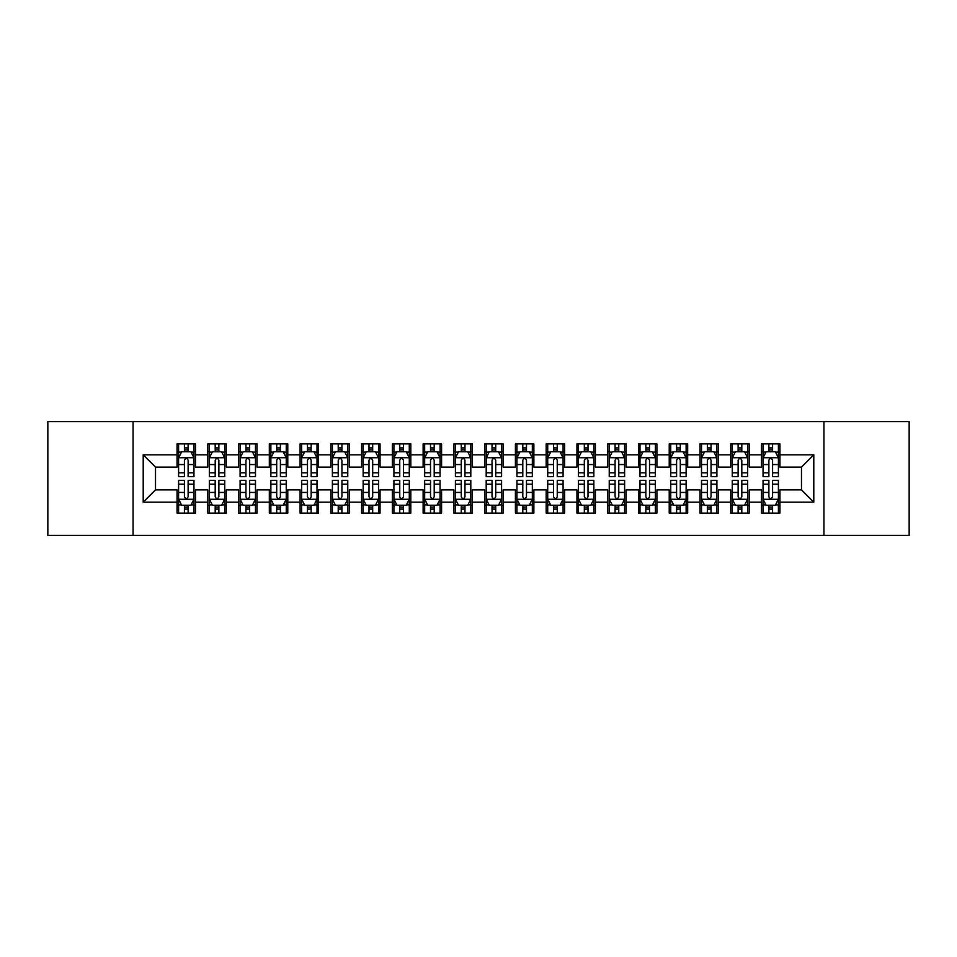 <?xml version="1.0" encoding="UTF-8"?>
<svg xmlns="http://www.w3.org/2000/svg" width="957" height="957" viewBox="0 0 957 957"><rect width="100%" height="100%" fill="white"/><g stroke="black" fill="none" stroke-linecap="round" stroke-linejoin="round"><path stroke-width="1.44" d="M823.941 535.406L909.15 535.406L909.15 421.594L823.941 421.594L823.941 535.406L133.059 535.406L133.059 421.594L47.85 421.594L47.85 535.406L133.059 535.406M823.941 421.594L133.059 421.594M143.203 502.186L143.203 454.814L177.045 454.814L177.045 467.124L155.513 467.124L155.513 489.876L143.203 502.186L177.045 502.186L177.045 513.108L195.503 513.108L195.503 502.186L207.801 502.186L207.801 513.108L226.259 513.108L226.259 502.186L238.568 502.186L238.568 513.108L257.026 513.108L257.026 502.186L269.324 502.186L269.324 513.108L287.782 513.108L287.782 502.186L300.091 502.186L300.091 513.108L318.549 513.108L318.549 502.186L330.847 502.186L330.847 513.108L349.305 513.108L349.305 502.186L361.614 502.186L361.614 513.108L380.061 513.108L380.061 502.186L392.37 502.186L392.37 513.108L410.828 513.108L410.828 502.186L423.126 502.186L423.126 513.108L441.584 513.108L441.584 502.186L453.893 502.186L453.893 513.108L472.351 513.108L472.351 502.186L484.649 502.186L484.649 513.108L503.107 513.108L503.107 502.186L515.416 502.186L515.416 513.108L533.874 513.108L533.874 502.186L546.172 502.186L546.172 513.108L564.63 513.108L564.63 502.186L576.939 502.186L576.939 513.108L595.386 513.108L595.386 502.186L607.695 502.186L607.695 513.108L626.153 513.108L626.153 502.186L638.451 502.186L638.451 513.108L656.909 513.108L656.909 502.186L669.218 502.186L669.218 513.108L687.676 513.108L687.676 502.186L699.974 502.186L699.974 513.108L718.432 513.108L718.432 502.186L730.741 502.186L730.741 513.108L749.199 513.108L749.199 502.186L761.497 502.186L761.497 513.108L779.955 513.108L779.955 489.876L801.488 489.876L801.488 467.124L779.955 467.124L779.955 454.814L813.797 454.814L813.797 502.186L779.955 502.186M779.955 454.814L779.955 443.892L761.497 443.892L761.497 454.814L749.199 454.814L749.199 443.892L730.741 443.892L730.741 454.814L718.432 454.814L718.432 443.892L699.974 443.892L699.974 454.814L687.676 454.814L687.676 443.892L669.218 443.892L669.218 454.814L656.909 454.814L656.909 443.892L638.451 443.892L638.451 454.814L626.153 454.814L626.153 443.892L607.695 443.892L607.695 454.814L595.386 454.814L595.386 443.892L576.939 443.892L576.939 454.814L564.63 454.814L564.63 443.892L546.172 443.892L546.172 454.814L533.874 454.814L533.874 443.892L515.416 443.892L515.416 454.814L503.107 454.814L503.107 443.892L484.649 443.892L484.649 454.814L472.351 454.814L472.351 443.892L453.893 443.892L453.893 454.814L441.584 454.814L441.584 443.892L423.126 443.892L423.126 454.814L410.828 454.814L410.828 443.892L392.37 443.892L392.37 454.814L380.061 454.814L380.061 443.892L361.614 443.892L361.614 454.814L349.305 454.814L349.305 443.892L330.847 443.892L330.847 454.814L318.549 454.814L318.549 443.892L300.091 443.892L300.091 454.814L287.782 454.814L287.782 443.892L269.324 443.892L269.324 454.814L257.026 454.814L257.026 443.892L238.568 443.892L238.568 454.814L226.259 454.814L226.259 443.892L207.801 443.892L207.801 454.814L195.503 454.814L195.503 443.892L177.045 443.892L177.045 454.814M749.199 502.186L749.199 489.876L761.497 489.876L761.497 502.186M813.797 454.814L801.488 467.124M718.432 502.186L718.432 489.876L730.741 489.876L730.741 502.186M761.497 454.814L761.497 467.124L749.199 467.124L749.199 454.814M687.676 502.186L687.676 489.876L699.974 489.876L699.974 502.186M730.741 454.814L730.741 467.124L718.432 467.124L718.432 454.814M656.909 502.186L656.909 489.876L669.218 489.876L669.218 502.186M699.974 454.814L699.974 467.124L687.676 467.124L687.676 454.814M626.153 502.186L626.153 489.876L638.451 489.876L638.451 502.186M669.218 454.814L669.218 467.124L656.909 467.124L656.909 454.814M595.386 502.186L595.386 489.876L607.695 489.876L607.695 502.186M638.451 454.814L638.451 467.124L626.153 467.124L626.153 454.814M564.63 502.186L564.63 489.876L576.939 489.876L576.939 502.186M607.695 454.814L607.695 467.124L595.386 467.124L595.386 454.814M533.874 502.186L533.874 489.876L546.172 489.876L546.172 502.186M576.939 454.814L576.939 467.124L564.63 467.124L564.63 454.814M503.107 502.186L503.107 489.876L515.416 489.876L515.416 502.186M546.172 454.814L546.172 467.124L533.874 467.124L533.874 454.814M472.351 502.186L472.351 489.876L484.649 489.876L484.649 502.186M515.416 454.814L515.416 467.124L503.107 467.124L503.107 454.814M441.584 502.186L441.584 489.876L453.893 489.876L453.893 502.186M484.649 454.814L484.649 467.124L472.351 467.124L472.351 454.814M410.828 502.186L410.828 489.876L423.126 489.876L423.126 502.186M453.893 454.814L453.893 467.124L441.584 467.124L441.584 454.814M380.061 502.186L380.061 489.876L392.37 489.876L392.37 502.186M423.126 454.814L423.126 467.124L410.828 467.124L410.828 454.814M349.305 502.186L349.305 489.876L361.614 489.876L361.614 502.186M392.37 454.814L392.37 467.124L380.061 467.124L380.061 454.814M318.549 502.186L318.549 489.876L330.847 489.876L330.847 502.186M361.614 454.814L361.614 467.124L349.305 467.124L349.305 454.814M287.782 502.186L287.782 489.876L300.091 489.876L300.091 502.186M330.847 454.814L330.847 467.124L318.549 467.124L318.549 454.814M257.026 502.186L257.026 489.876L269.324 489.876L269.324 502.186M300.091 454.814L300.091 467.124L287.782 467.124L287.782 454.814M226.259 502.186L226.259 489.876L238.568 489.876L238.568 502.186M269.324 454.814L269.324 467.124L257.026 467.124L257.026 454.814M195.503 502.186L195.503 489.876L207.801 489.876L207.801 502.186M238.568 454.814L238.568 467.124L226.259 467.124L226.259 454.814M155.513 489.876L177.045 489.876L177.045 502.186M207.801 454.814L207.801 467.124L195.503 467.124L195.503 454.814M761.497 451.584L763.04 451.584M778.412 451.584L779.955 451.584M730.741 451.584L732.272 451.584M747.656 451.584L749.199 451.584M699.974 451.584L701.517 451.584M716.901 451.584L718.432 451.584M669.218 451.584L670.749 451.584M686.133 451.584L687.676 451.584M638.451 451.584L639.994 451.584M655.378 451.584L656.909 451.584M607.695 451.584L609.238 451.584M624.61 451.584L626.153 451.584M576.939 451.584L578.471 451.584M593.854 451.584L595.386 451.584M546.172 451.584L547.715 451.584M563.087 451.584L564.63 451.584M515.416 451.584L516.947 451.584M532.331 451.584L533.874 451.584M484.649 451.584L486.192 451.584M501.576 451.584L503.107 451.584M453.893 451.584L455.424 451.584M470.808 451.584L472.351 451.584M423.126 451.584L424.669 451.584M440.053 451.584L441.584 451.584M392.37 451.584L393.913 451.584M409.285 451.584L410.828 451.584M361.614 451.584L363.146 451.584M378.529 451.584L380.061 451.584M330.847 451.584L332.39 451.584M347.762 451.584L349.305 451.584M300.091 451.584L301.622 451.584M317.006 451.584L318.549 451.584M269.324 451.584L270.867 451.584M286.251 451.584L287.782 451.584M238.568 451.584L240.099 451.584M255.483 451.584L257.026 451.584M207.801 451.584L209.344 451.584M224.728 451.584L226.259 451.584M177.045 451.584L178.588 451.584M193.96 451.584L195.503 451.584M177.045 505.416L178.588 505.416M193.96 505.416L195.503 505.416M207.801 505.416L209.344 505.416M224.728 505.416L226.259 505.416M238.568 505.416L240.099 505.416M255.483 505.416L257.026 505.416M269.324 505.416L270.867 505.416M286.251 505.416L287.782 505.416M300.091 505.416L301.622 505.416M317.006 505.416L318.549 505.416M330.847 505.416L332.39 505.416M347.762 505.416L349.305 505.416M361.614 505.416L363.146 505.416M378.529 505.416L380.061 505.416M392.37 505.416L393.913 505.416M409.285 505.416L410.828 505.416M423.126 505.416L424.669 505.416M440.053 505.416L441.584 505.416M453.893 505.416L455.424 505.416M470.808 505.416L472.351 505.416M484.649 505.416L486.192 505.416M501.576 505.416L503.107 505.416M515.416 505.416L516.947 505.416M532.331 505.416L533.874 505.416M546.172 505.416L547.715 505.416M563.087 505.416L564.63 505.416M576.939 505.416L578.471 505.416M593.854 505.416L595.386 505.416M607.695 505.416L609.238 505.416M624.61 505.416L626.153 505.416M638.451 505.416L639.994 505.416M655.378 505.416L656.909 505.416M669.218 505.416L670.749 505.416M686.133 505.416L687.676 505.416M699.974 505.416L701.517 505.416M716.901 505.416L718.432 505.416M730.741 505.416L732.272 505.416M747.656 505.416L749.199 505.416M761.497 505.416L763.04 505.416M778.412 505.416L779.955 505.416M143.203 454.814L155.513 467.124M801.488 489.876L813.797 502.186M188.122 447.888L184.426 447.888M193.96 472.794L188.122 472.794L188.122 476.658L193.96 476.658L193.96 457.889L190.886 451.74L181.663 451.74L178.588 457.889L178.588 476.658L184.426 476.658L184.426 472.794L178.588 472.794M178.588 457.889L178.588 443.892M193.96 457.889L193.96 443.892M184.426 451.74L184.426 443.892M188.122 443.892L188.122 451.74M188.122 472.794L188.122 460.197C186.89 457.829 185.658 457.829 184.426 460.197L184.426 472.794M188.122 451.584L184.426 451.584M184.426 509.112L188.122 509.112M178.588 484.206L184.426 484.206L184.426 480.342L178.588 480.342L178.588 499.111L181.663 505.26L190.886 505.26L193.96 499.111L193.96 480.342L188.122 480.342L188.122 484.206L193.96 484.206M193.96 499.111L193.96 513.108M178.588 499.111L178.588 513.108M188.122 505.26L188.122 513.108M184.426 513.108L184.426 505.26M184.426 484.206L184.426 496.803C185.658 499.171 186.89 499.171 188.122 496.803L188.122 484.206M184.426 505.416L188.122 505.416M218.878 447.888L215.193 447.888M224.728 472.794L218.878 472.794L218.878 476.658L224.728 476.658L224.728 457.889L221.653 451.74L212.418 451.74L209.344 457.889L209.344 476.658L215.193 476.658L215.193 472.794L209.344 472.794M209.344 457.889L209.344 443.892M224.728 457.889L224.728 443.892M215.193 451.74L215.193 443.892M218.878 443.892L218.878 451.74M218.878 472.794L218.878 460.197C217.646 457.829 216.426 457.829 215.193 460.197L215.193 472.794M218.878 451.584L215.193 451.584M249.645 447.888L245.949 447.888M255.483 472.794L249.645 472.794L249.645 476.658L255.483 476.658L255.483 457.889L252.409 451.74L243.186 451.74L240.099 457.889L240.099 476.658L245.949 476.658L245.949 472.794L240.099 472.794M240.099 457.889L240.099 443.892M255.483 457.889L255.483 443.892M245.949 451.74L245.949 443.892M249.645 443.892L249.645 451.74M249.645 472.794L249.645 460.197C248.413 457.829 247.181 457.829 245.949 460.197L245.949 472.794M249.645 451.584L245.949 451.584M215.193 509.112L218.878 509.112M209.344 484.206L215.193 484.206L215.193 480.342L209.344 480.342L209.344 499.111L212.418 505.26L221.653 505.26L224.728 499.111L224.728 480.342L218.878 480.342L218.878 484.206L224.728 484.206M224.728 499.111L224.728 513.108M209.344 499.111L209.344 513.108M218.878 505.26L218.878 513.108M215.193 513.108L215.193 505.26M215.193 484.206L215.193 496.803C216.414 499.171 217.646 499.171 218.878 496.803L218.878 484.206M215.193 505.416L218.878 505.416M245.949 509.112L249.645 509.112M240.099 484.206L245.949 484.206L245.949 480.342L240.099 480.342L240.099 499.111L243.186 505.26L252.409 505.26L255.483 499.111L255.483 480.342L249.645 480.342L249.645 484.206L255.483 484.206M255.483 499.111L255.483 513.108M240.099 499.111L240.099 513.108M249.645 505.26L249.645 513.108M245.949 513.108L245.949 505.26M245.949 484.206L245.949 496.803C247.181 499.171 248.413 499.171 249.645 496.803L249.645 484.206M245.949 505.416L249.645 505.416M280.401 447.888L276.705 447.888M286.251 472.794L280.401 472.794L280.401 476.658L286.251 476.658L286.251 457.889L283.164 451.74L273.941 451.74L270.867 457.889L270.867 476.658L276.705 476.658L276.705 472.794L270.867 472.794M270.867 457.889L270.867 443.892M286.251 457.889L286.251 443.892M276.705 451.74L276.705 443.892M280.401 443.892L280.401 451.74M280.401 472.794L280.401 460.197C279.169 457.829 277.937 457.829 276.705 460.197L276.705 472.794M280.401 451.584L276.705 451.584M311.157 447.888L307.472 447.888M317.006 472.794L311.157 472.794L311.157 476.658L317.006 476.658L317.006 457.889L313.932 451.74L304.697 451.74L301.622 457.889L301.622 476.658L307.472 476.658L307.472 472.794L301.622 472.794M301.622 457.889L301.622 443.892M317.006 457.889L317.006 443.892M307.472 451.74L307.472 443.892M311.157 443.892L311.157 451.74M311.157 472.794L311.157 460.197C309.936 457.829 308.704 457.829 307.472 460.197L307.472 472.794M311.157 451.584L307.472 451.584M276.705 509.112L280.401 509.112M270.867 484.206L276.705 484.206L276.705 480.342L270.867 480.342L270.867 499.111L273.941 505.26L283.164 505.26L286.251 499.111L286.251 480.342L280.401 480.342L280.401 484.206L286.251 484.206M286.251 499.111L286.251 513.108M270.867 499.111L270.867 513.108M280.401 505.26L280.401 513.108M276.705 513.108L276.705 505.26M276.705 484.206L276.705 496.803C277.937 499.171 279.169 499.171 280.401 496.803L280.401 484.206M276.705 505.416L280.401 505.416M307.472 509.112L311.157 509.112M301.622 484.206L307.472 484.206L307.472 480.342L301.622 480.342L301.622 499.111L304.697 505.26L313.932 505.26L317.006 499.111L317.006 480.342L311.157 480.342L311.157 484.206L317.006 484.206M317.006 499.111L317.006 513.108M301.622 499.111L301.622 513.108M311.157 505.26L311.157 513.108M307.472 513.108L307.472 505.26M307.472 484.206L307.472 496.803C308.704 499.171 309.924 499.171 311.157 496.803L311.157 484.206M307.472 505.416L311.157 505.416M341.924 447.888L338.228 447.888M347.762 472.794L341.924 472.794L341.924 476.658L347.762 476.658L347.762 457.889L344.687 451.74L335.464 451.74L332.39 457.889L332.39 476.658L338.228 476.658L338.228 472.794L332.39 472.794M332.39 457.889L332.39 443.892M347.762 457.889L347.762 443.892M338.228 451.74L338.228 443.892M341.924 443.892L341.924 451.74M341.924 472.794L341.924 460.197C340.692 457.829 339.46 457.829 338.228 460.197L338.228 472.794M341.924 451.584L338.228 451.584M338.228 509.112L341.924 509.112M332.39 484.206L338.228 484.206L338.228 480.342L332.39 480.342L332.39 499.111L335.464 505.26L344.687 505.26L347.762 499.111L347.762 480.342L341.924 480.342L341.924 484.206L347.762 484.206M347.762 499.111L347.762 513.108M332.39 499.111L332.39 513.108M341.924 505.26L341.924 513.108M338.228 513.108L338.228 505.26M338.228 484.206L338.228 496.803C339.46 499.171 340.692 499.171 341.924 496.803L341.924 484.206M338.228 505.416L341.924 505.416M372.68 447.888L368.995 447.888M378.529 472.794L372.68 472.794L372.68 476.658L378.529 476.658L378.529 457.889L375.455 451.74L366.22 451.74L363.146 457.889L363.146 476.658L368.995 476.658L368.995 472.794L363.146 472.794M363.146 457.889L363.146 443.892M378.529 457.889L378.529 443.892M368.995 451.74L368.995 443.892M372.68 443.892L372.68 451.74M372.68 472.794L372.68 460.197C371.46 457.829 370.227 457.829 368.995 460.197L368.995 472.794M372.68 451.584L368.995 451.584M368.995 509.112L372.68 509.112M363.146 484.206L368.995 484.206L368.995 480.342L363.146 480.342L363.146 499.111L366.22 505.26L375.455 505.26L378.529 499.111L378.529 480.342L372.68 480.342L372.68 484.206L378.529 484.206M378.529 499.111L378.529 513.108M363.146 499.111L363.146 513.108M372.68 505.26L372.68 513.108M368.995 513.108L368.995 505.26M368.995 484.206L368.995 496.803C370.215 499.171 371.448 499.171 372.68 496.803L372.68 484.206M368.995 505.416L372.68 505.416M403.447 447.888L399.751 447.888M409.285 472.794L403.447 472.794L403.447 476.658L409.285 476.658L409.285 457.889L406.211 451.74L396.988 451.74L393.913 457.889L393.913 476.658L399.751 476.658L399.751 472.794L393.913 472.794M393.913 457.889L393.913 443.892M409.285 457.889L409.285 443.892M399.751 451.74L399.751 443.892M403.447 443.892L403.447 451.74M403.447 472.794L403.447 460.197C402.215 457.829 400.983 457.829 399.751 460.197L399.751 472.794M403.447 451.584L399.751 451.584M434.203 447.888L430.518 447.888M440.053 472.794L434.203 472.794L434.203 476.658L440.053 476.658L440.053 457.889L436.978 451.74L427.743 451.74L424.669 457.889L424.669 476.658L430.518 476.658L430.518 472.794L424.669 472.794M424.669 457.889L424.669 443.892M440.053 457.889L440.053 443.892M430.518 451.74L430.518 443.892M434.203 443.892L434.203 451.74M434.203 472.794L434.203 460.197C432.971 457.829 431.751 457.829 430.518 460.197L430.518 472.794M434.203 451.584L430.518 451.584M464.97 447.888L461.274 447.888M470.808 472.794L464.97 472.794L464.97 476.658L470.808 476.658L470.808 457.889L467.734 451.74L458.511 451.74L455.424 457.889L455.424 476.658L461.274 476.658L461.274 472.794L455.424 472.794M455.424 457.889L455.424 443.892M470.808 457.889L470.808 443.892M461.274 451.74L461.274 443.892M464.97 443.892L464.97 451.74M464.97 472.794L464.97 460.197C463.738 457.829 462.506 457.829 461.274 460.197L461.274 472.794M464.97 451.584L461.274 451.584M495.726 447.888L492.03 447.888M501.576 472.794L495.726 472.794L495.726 476.658L501.576 476.658L501.576 457.889L498.489 451.74L489.266 451.74L486.192 457.889L486.192 476.658L492.03 476.658L492.03 472.794L486.192 472.794M486.192 457.889L486.192 443.892M501.576 457.889L501.576 443.892M492.03 451.74L492.03 443.892M495.726 443.892L495.726 451.74M495.726 472.794L495.726 460.197C494.494 457.829 493.262 457.829 492.03 460.197L492.03 472.794M495.726 451.584L492.03 451.584M526.482 447.888L522.797 447.888M532.331 472.794L526.482 472.794L526.482 476.658L532.331 476.658L532.331 457.889L529.257 451.74L520.022 451.74L516.947 457.889L516.947 476.658L522.797 476.658L522.797 472.794L516.947 472.794M516.947 457.889L516.947 443.892M532.331 457.889L532.331 443.892M522.797 451.74L522.797 443.892M526.482 443.892L526.482 451.74M526.482 472.794L526.482 460.197C525.261 457.829 524.029 457.829 522.797 460.197L522.797 472.794M526.482 451.584L522.797 451.584M557.249 447.888L553.553 447.888M563.087 472.794L557.249 472.794L557.249 476.658L563.087 476.658L563.087 457.889L560.012 451.74L550.789 451.74L547.715 457.889L547.715 476.658L553.553 476.658L553.553 472.794L547.715 472.794M547.715 457.889L547.715 443.892M563.087 457.889L563.087 443.892M553.553 451.74L553.553 443.892M557.249 443.892L557.249 451.74M557.249 472.794L557.249 460.197C556.017 457.829 554.785 457.829 553.553 460.197L553.553 472.794M557.249 451.584L553.553 451.584M588.005 447.888L584.32 447.888M593.854 472.794L588.005 472.794L588.005 476.658L593.854 476.658L593.854 457.889L590.78 451.74L581.545 451.74L578.471 457.889L578.471 476.658L584.32 476.658L584.32 472.794L578.471 472.794M578.471 457.889L578.471 443.892M593.854 457.889L593.854 443.892M584.32 451.74L584.32 443.892M588.005 443.892L588.005 451.74M588.005 472.794L588.005 460.197C586.785 457.829 585.552 457.829 584.32 460.197L584.32 472.794M588.005 451.584L584.32 451.584M618.772 447.888L615.076 447.888M624.61 472.794L618.772 472.794L618.772 476.658L624.61 476.658L624.61 457.889L621.536 451.74L612.313 451.74L609.238 457.889L609.238 476.658L615.076 476.658L615.076 472.794L609.238 472.794M609.238 457.889L609.238 443.892M624.61 457.889L624.61 443.892M615.076 451.74L615.076 443.892M618.772 443.892L618.772 451.74M618.772 472.794L618.772 460.197C617.54 457.829 616.308 457.829 615.076 460.197L615.076 472.794M618.772 451.584L615.076 451.584M649.528 447.888L645.843 447.888M655.378 472.794L649.528 472.794L649.528 476.658L655.378 476.658L655.378 457.889L652.303 451.74L643.068 451.74L639.994 457.889L639.994 476.658L645.843 476.658L645.843 472.794L639.994 472.794M639.994 457.889L639.994 443.892M655.378 457.889L655.378 443.892M645.843 451.74L645.843 443.892M649.528 443.892L649.528 451.74M649.528 472.794L649.528 460.197C648.296 457.829 647.076 457.829 645.843 460.197L645.843 472.794M649.528 451.584L645.843 451.584M399.751 509.112L403.447 509.112M393.913 484.206L399.751 484.206L399.751 480.342L393.913 480.342L393.913 499.111L396.988 505.26L406.211 505.26L409.285 499.111L409.285 480.342L403.447 480.342L403.447 484.206L409.285 484.206M409.285 499.111L409.285 513.108M393.913 499.111L393.913 513.108M403.447 505.26L403.447 513.108M399.751 513.108L399.751 505.26M399.751 484.206L399.751 496.803C400.983 499.171 402.215 499.171 403.447 496.803L403.447 484.206M399.751 505.416L403.447 505.416M430.518 509.112L434.203 509.112M424.669 484.206L430.518 484.206L430.518 480.342L424.669 480.342L424.669 499.111L427.743 505.26L436.978 505.26L440.053 499.111L440.053 480.342L434.203 480.342L434.203 484.206L440.053 484.206M440.053 499.111L440.053 513.108M424.669 499.111L424.669 513.108M434.203 505.26L434.203 513.108M430.518 513.108L430.518 505.26M430.518 484.206L430.518 496.803C431.739 499.171 432.971 499.171 434.203 496.803L434.203 484.206M430.518 505.416L434.203 505.416M461.274 509.112L464.97 509.112M455.424 484.206L461.274 484.206L461.274 480.342L455.424 480.342L455.424 499.111L458.511 505.26L467.734 505.26L470.808 499.111L470.808 480.342L464.97 480.342L464.97 484.206L470.808 484.206M470.808 499.111L470.808 513.108M455.424 499.111L455.424 513.108M464.97 505.26L464.97 513.108M461.274 513.108L461.274 505.26M461.274 484.206L461.274 496.803C462.506 499.171 463.738 499.171 464.97 496.803L464.97 484.206M461.274 505.416L464.97 505.416M492.03 509.112L495.726 509.112M486.192 484.206L492.03 484.206L492.03 480.342L486.192 480.342L486.192 499.111L489.266 505.26L498.489 505.26L501.576 499.111L501.576 480.342L495.726 480.342L495.726 484.206L501.576 484.206M501.576 499.111L501.576 513.108M486.192 499.111L486.192 513.108M495.726 505.26L495.726 513.108M492.03 513.108L492.03 505.26M492.03 484.206L492.03 496.803C493.262 499.171 494.494 499.171 495.726 496.803L495.726 484.206M492.03 505.416L495.726 505.416M522.797 509.112L526.482 509.112M516.947 484.206L522.797 484.206L522.797 480.342L516.947 480.342L516.947 499.111L520.022 505.26L529.257 505.26L532.331 499.111L532.331 480.342L526.482 480.342L526.482 484.206L532.331 484.206M532.331 499.111L532.331 513.108M516.947 499.111L516.947 513.108M526.482 505.26L526.482 513.108M522.797 513.108L522.797 505.26M522.797 484.206L522.797 496.803C524.029 499.171 525.249 499.171 526.482 496.803L526.482 484.206M522.797 505.416L526.482 505.416M553.553 509.112L557.249 509.112M547.715 484.206L553.553 484.206L553.553 480.342L547.715 480.342L547.715 499.111L550.789 505.26L560.012 505.26L563.087 499.111L563.087 480.342L557.249 480.342L557.249 484.206L563.087 484.206M563.087 499.111L563.087 513.108M547.715 499.111L547.715 513.108M557.249 505.26L557.249 513.108M553.553 513.108L553.553 505.26M553.553 484.206L553.553 496.803C554.785 499.171 556.017 499.171 557.249 496.803L557.249 484.206M553.553 505.416L557.249 505.416M584.32 509.112L588.005 509.112M578.471 484.206L584.32 484.206L584.32 480.342L578.471 480.342L578.471 499.111L581.545 505.26L590.78 505.26L593.854 499.111L593.854 480.342L588.005 480.342L588.005 484.206L593.854 484.206M593.854 499.111L593.854 513.108M578.471 499.111L578.471 513.108M588.005 505.26L588.005 513.108M584.32 513.108L584.32 505.26M584.32 484.206L584.32 496.803C585.54 499.171 586.773 499.171 588.005 496.803L588.005 484.206M584.32 505.416L588.005 505.416M615.076 509.112L618.772 509.112M609.238 484.206L615.076 484.206L615.076 480.342L609.238 480.342L609.238 499.111L612.313 505.26L621.536 505.26L624.61 499.111L624.61 480.342L618.772 480.342L618.772 484.206L624.61 484.206M624.61 499.111L624.61 513.108M609.238 499.111L609.238 513.108M618.772 505.26L618.772 513.108M615.076 513.108L615.076 505.26M615.076 484.206L615.076 496.803C616.308 499.171 617.54 499.171 618.772 496.803L618.772 484.206M615.076 505.416L618.772 505.416M645.843 509.112L649.528 509.112M639.994 484.206L645.843 484.206L645.843 480.342L639.994 480.342L639.994 499.111L643.068 505.26L652.303 505.26L655.378 499.111L655.378 480.342L649.528 480.342L649.528 484.206L655.378 484.206M655.378 499.111L655.378 513.108M639.994 499.111L639.994 513.108M649.528 505.26L649.528 513.108M645.843 513.108L645.843 505.26M645.843 484.206L645.843 496.803C647.064 499.171 648.296 499.171 649.528 496.803L649.528 484.206M645.843 505.416L649.528 505.416M680.295 447.888L676.599 447.888M686.133 472.794L680.295 472.794L680.295 476.658L686.133 476.658L686.133 457.889L683.059 451.74L673.836 451.74L670.749 457.889L670.749 476.658L676.599 476.658L676.599 472.794L670.749 472.794M670.749 457.889L670.749 443.892M686.133 457.889L686.133 443.892M676.599 451.74L676.599 443.892M680.295 443.892L680.295 451.74M680.295 472.794L680.295 460.197C679.063 457.829 677.831 457.829 676.599 460.197L676.599 472.794M680.295 451.584L676.599 451.584M676.599 509.112L680.295 509.112M670.749 484.206L676.599 484.206L676.599 480.342L670.749 480.342L670.749 499.111L673.836 505.26L683.059 505.26L686.133 499.111L686.133 480.342L680.295 480.342L680.295 484.206L686.133 484.206M686.133 499.111L686.133 513.108M670.749 499.111L670.749 513.108M680.295 505.26L680.295 513.108M676.599 513.108L676.599 505.26M676.599 484.206L676.599 496.803C677.831 499.171 679.063 499.171 680.295 496.803L680.295 484.206M676.599 505.416L680.295 505.416M711.051 447.888L707.355 447.888M716.901 472.794L711.051 472.794L711.051 476.658L716.901 476.658L716.901 457.889L713.814 451.74L704.591 451.74L701.517 457.889L701.517 476.658L707.355 476.658L707.355 472.794L701.517 472.794M701.517 457.889L701.517 443.892M716.901 457.889L716.901 443.892M707.355 451.74L707.355 443.892M711.051 443.892L711.051 451.74M711.051 472.794L711.051 460.197C709.819 457.829 708.587 457.829 707.355 460.197L707.355 472.794M711.051 451.584L707.355 451.584M707.355 509.112L711.051 509.112M701.517 484.206L707.355 484.206L707.355 480.342L701.517 480.342L701.517 499.111L704.591 505.26L713.814 505.26L716.901 499.111L716.901 480.342L711.051 480.342L711.051 484.206L716.901 484.206M716.901 499.111L716.901 513.108M701.517 499.111L701.517 513.108M711.051 505.26L711.051 513.108M707.355 513.108L707.355 505.26M707.355 484.206L707.355 496.803C708.587 499.171 709.819 499.171 711.051 496.803L711.051 484.206M707.355 505.416L711.051 505.416M741.807 447.888L738.122 447.888M747.656 472.794L741.807 472.794L741.807 476.658L747.656 476.658L747.656 457.889L744.582 451.74L735.347 451.74L732.272 457.889L732.272 476.658L738.122 476.658L738.122 472.794L732.272 472.794M732.272 457.889L732.272 443.892M747.656 457.889L747.656 443.892M738.122 451.74L738.122 443.892M741.807 443.892L741.807 451.74M741.807 472.794L741.807 460.197C740.586 457.829 739.354 457.829 738.122 460.197L738.122 472.794M741.807 451.584L738.122 451.584M738.122 509.112L741.807 509.112M732.272 484.206L738.122 484.206L738.122 480.342L732.272 480.342L732.272 499.111L735.347 505.26L744.582 505.26L747.656 499.111L747.656 480.342L741.807 480.342L741.807 484.206L747.656 484.206M747.656 499.111L747.656 513.108M732.272 499.111L732.272 513.108M741.807 505.26L741.807 513.108M738.122 513.108L738.122 505.26M738.122 484.206L738.122 496.803C739.354 499.171 740.574 499.171 741.807 496.803L741.807 484.206M738.122 505.416L741.807 505.416M772.574 447.888L768.878 447.888M778.412 472.794L772.574 472.794L772.574 476.658L778.412 476.658L778.412 457.889L775.337 451.74L766.114 451.74L763.04 457.889L763.04 476.658L768.878 476.658L768.878 472.794L763.04 472.794M763.04 457.889L763.04 443.892M778.412 457.889L778.412 443.892M768.878 451.74L768.878 443.892M772.574 443.892L772.574 451.74M772.574 472.794L772.574 460.197C771.342 457.829 770.11 457.829 768.878 460.197L768.878 472.794M772.574 451.584L768.878 451.584M768.878 509.112L772.574 509.112M763.04 484.206L768.878 484.206L768.878 480.342L763.04 480.342L763.04 499.111L766.114 505.26L775.337 505.26L778.412 499.111L778.412 480.342L772.574 480.342L772.574 484.206L778.412 484.206M778.412 499.111L778.412 513.108M763.04 499.111L763.04 513.108M772.574 505.26L772.574 513.108M768.878 513.108L768.878 505.26M768.878 484.206L768.878 496.803C770.11 499.171 771.342 499.171 772.574 496.803L772.574 484.206M768.878 505.416L772.574 505.416M193.888 457.733L178.66 457.733M178.588 452.111L181.471 452.111M191.077 452.111L193.96 452.111M184.426 464.552L178.588 464.552M193.96 464.552L188.122 464.552M188.122 449.85L184.426 449.85M178.66 499.267L193.888 499.267M193.96 504.889L191.077 504.889M181.471 504.889L178.588 504.889M188.122 492.448L193.96 492.448M178.588 492.448L184.426 492.448M184.426 507.15L188.122 507.15M224.644 457.733L209.416 457.733M209.344 452.111L212.239 452.111M221.833 452.111L224.728 452.111M215.193 464.552L209.344 464.552M224.728 464.552L218.878 464.552M218.878 449.85L215.193 449.85M255.411 457.733L240.183 457.733M240.099 452.111L242.994 452.111M252.588 452.111L255.483 452.111M245.949 464.552L240.099 464.552M255.483 464.552L249.645 464.552M249.645 449.85L245.949 449.85M209.416 499.267L224.644 499.267M224.728 504.889L221.833 504.889M212.239 504.889L209.344 504.889M218.878 492.448L224.728 492.448M209.344 492.448L215.193 492.448M215.193 507.15L218.878 507.15M240.183 499.267L255.411 499.267M255.483 504.889L252.588 504.889M242.994 504.889L240.099 504.889M249.645 492.448L255.483 492.448M240.099 492.448L245.949 492.448M245.949 507.15L249.645 507.15M286.167 457.733L270.939 457.733M270.867 452.111L273.762 452.111M283.356 452.111L286.251 452.111M276.705 464.552L270.867 464.552M286.251 464.552L280.401 464.552M280.401 449.85L276.705 449.85M316.934 457.733L301.706 457.733M301.622 452.111L304.517 452.111M314.111 452.111L317.006 452.111M307.472 464.552L301.622 464.552M317.006 464.552L311.157 464.552M311.157 449.85L307.472 449.85M270.939 499.267L286.167 499.267M286.251 504.889L283.356 504.889M273.762 504.889L270.867 504.889M280.401 492.448L286.251 492.448M270.867 492.448L276.705 492.448M276.705 507.15L280.401 507.15M301.706 499.267L316.934 499.267M317.006 504.889L314.111 504.889M304.517 504.889L301.622 504.889M311.157 492.448L317.006 492.448M301.622 492.448L307.472 492.448M307.472 507.15L311.157 507.15M347.69 457.733L332.462 457.733M332.39 452.111L335.273 452.111M344.879 452.111L347.762 452.111M338.228 464.552L332.39 464.552M347.762 464.552L341.924 464.552M341.924 449.85L338.228 449.85M332.462 499.267L347.69 499.267M347.762 504.889L344.879 504.889M335.273 504.889L332.39 504.889M341.924 492.448L347.762 492.448M332.39 492.448L338.228 492.448M338.228 507.15L341.924 507.15M378.446 457.733L363.229 457.733M363.146 452.111L366.041 452.111M375.634 452.111L378.529 452.111M368.995 464.552L363.146 464.552M378.529 464.552L372.68 464.552M372.68 449.85L368.995 449.85M363.229 499.267L378.446 499.267M378.529 504.889L375.634 504.889M366.041 504.889L363.146 504.889M372.68 492.448L378.529 492.448M363.146 492.448L368.995 492.448M368.995 507.15L372.68 507.15M409.213 457.733L393.985 457.733M393.913 452.111L396.796 452.111M406.402 452.111L409.285 452.111M399.751 464.552L393.913 464.552M409.285 464.552L403.447 464.552M403.447 449.85L399.751 449.85M439.969 457.733L424.741 457.733M424.669 452.111L427.564 452.111M437.158 452.111L440.053 452.111M430.518 464.552L424.669 464.552M440.053 464.552L434.203 464.552M434.203 449.85L430.518 449.85M470.736 457.733L455.508 457.733M455.424 452.111L458.319 452.111M467.913 452.111L470.808 452.111M461.274 464.552L455.424 464.552M470.808 464.552L464.97 464.552M464.97 449.85L461.274 449.85M501.492 457.733L486.264 457.733M486.192 452.111L489.087 452.111M498.681 452.111L501.576 452.111M492.03 464.552L486.192 464.552M501.576 464.552L495.726 464.552M495.726 449.85L492.03 449.85M532.259 457.733L517.031 457.733M516.947 452.111L519.842 452.111M529.436 452.111L532.331 452.111M522.797 464.552L516.947 464.552M532.331 464.552L526.482 464.552M526.482 449.85L522.797 449.85M563.015 457.733L547.787 457.733M547.715 452.111L550.598 452.111M560.204 452.111L563.087 452.111M553.553 464.552L547.715 464.552M563.087 464.552L557.249 464.552M557.249 449.85L553.553 449.85M593.771 457.733L578.554 457.733M578.471 452.111L581.366 452.111M590.959 452.111L593.854 452.111M584.32 464.552L578.471 464.552M593.854 464.552L588.005 464.552M588.005 449.85L584.32 449.85M624.538 457.733L609.31 457.733M609.238 452.111L612.121 452.111M621.727 452.111L624.61 452.111M615.076 464.552L609.238 464.552M624.61 464.552L618.772 464.552M618.772 449.85L615.076 449.85M655.294 457.733L640.066 457.733M639.994 452.111L642.889 452.111M652.483 452.111L655.378 452.111M645.843 464.552L639.994 464.552M655.378 464.552L649.528 464.552M649.528 449.85L645.843 449.85M393.985 499.267L409.213 499.267M409.285 504.889L406.402 504.889M396.796 504.889L393.913 504.889M403.447 492.448L409.285 492.448M393.913 492.448L399.751 492.448M399.751 507.15L403.447 507.15M424.741 499.267L439.969 499.267M440.053 504.889L437.158 504.889M427.564 504.889L424.669 504.889M434.203 492.448L440.053 492.448M424.669 492.448L430.518 492.448M430.518 507.15L434.203 507.15M455.508 499.267L470.736 499.267M470.808 504.889L467.913 504.889M458.319 504.889L455.424 504.889M464.97 492.448L470.808 492.448M455.424 492.448L461.274 492.448M461.274 507.15L464.97 507.15M486.264 499.267L501.492 499.267M501.576 504.889L498.681 504.889M489.087 504.889L486.192 504.889M495.726 492.448L501.576 492.448M486.192 492.448L492.03 492.448M492.03 507.15L495.726 507.15M517.031 499.267L532.259 499.267M532.331 504.889L529.436 504.889M519.842 504.889L516.947 504.889M526.482 492.448L532.331 492.448M516.947 492.448L522.797 492.448M522.797 507.15L526.482 507.15M547.787 499.267L563.015 499.267M563.087 504.889L560.204 504.889M550.598 504.889L547.715 504.889M557.249 492.448L563.087 492.448M547.715 492.448L553.553 492.448M553.553 507.15L557.249 507.15M578.554 499.267L593.771 499.267M593.854 504.889L590.959 504.889M581.366 504.889L578.471 504.889M588.005 492.448L593.854 492.448M578.471 492.448L584.32 492.448M584.32 507.15L588.005 507.15M609.31 499.267L624.538 499.267M624.61 504.889L621.727 504.889M612.121 504.889L609.238 504.889M618.772 492.448L624.61 492.448M609.238 492.448L615.076 492.448M615.076 507.15L618.772 507.15M640.066 499.267L655.294 499.267M655.378 504.889L652.483 504.889M642.889 504.889L639.994 504.889M649.528 492.448L655.378 492.448M639.994 492.448L645.843 492.448M645.843 507.15L649.528 507.15M686.061 457.733L670.833 457.733M670.749 452.111L673.644 452.111M683.238 452.111L686.133 452.111M676.599 464.552L670.749 464.552M686.133 464.552L680.295 464.552M680.295 449.85L676.599 449.85M670.833 499.267L686.061 499.267M686.133 504.889L683.238 504.889M673.644 504.889L670.749 504.889M680.295 492.448L686.133 492.448M670.749 492.448L676.599 492.448M676.599 507.15L680.295 507.15M716.817 457.733L701.589 457.733M701.517 452.111L704.412 452.111M714.006 452.111L716.901 452.111M707.355 464.552L701.517 464.552M716.901 464.552L711.051 464.552M711.051 449.85L707.355 449.85M701.589 499.267L716.817 499.267M716.901 504.889L714.006 504.889M704.412 504.889L701.517 504.889M711.051 492.448L716.901 492.448M701.517 492.448L707.355 492.448M707.355 507.15L711.051 507.15M747.584 457.733L732.356 457.733M732.272 452.111L735.167 452.111M744.761 452.111L747.656 452.111M738.122 464.552L732.272 464.552M747.656 464.552L741.807 464.552M741.807 449.85L738.122 449.85M732.356 499.267L747.584 499.267M747.656 504.889L744.761 504.889M735.167 504.889L732.272 504.889M741.807 492.448L747.656 492.448M732.272 492.448L738.122 492.448M738.122 507.15L741.807 507.15M778.34 457.733L763.112 457.733M763.04 452.111L765.923 452.111M775.529 452.111L778.412 452.111M768.878 464.552L763.04 464.552M778.412 464.552L772.574 464.552M772.574 449.85L768.878 449.85M763.112 499.267L778.34 499.267M778.412 504.889L775.529 504.889M765.923 504.889L763.04 504.889M772.574 492.448L778.412 492.448M763.04 492.448L768.878 492.448M768.878 507.15L772.574 507.15"/></g></svg>
